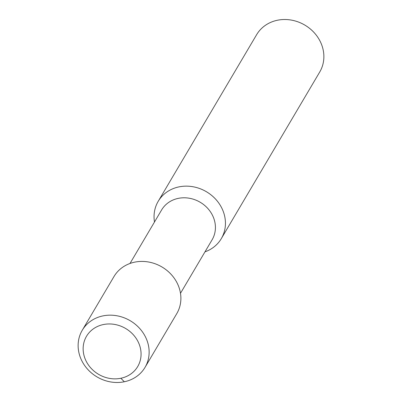 <?xml version="1.0" encoding="UTF-8"?>
<svg xmlns="http://www.w3.org/2000/svg" width="402" height="402" viewBox="0 0 402 402"><rect width="100%" height="100%" fill="white"/><g stroke="black" fill="none" stroke-linecap="round" stroke-linejoin="round"><path stroke-width="0.6" d="M84.49 357.107A29.738 26.612 -149.4 0 0 120.836 378.267A29.738 26.612 -149.4 0 0 139.725 345.715A29.738 26.612 -149.4 0 0 103.384 324.55A29.738 26.612 -149.4 0 0 84.49 357.107M79.777 355.81A36.456 32.627 -149.4 0 0 110.439 381.9A36.456 32.627 -149.4 0 0 145.027 367.373A36.456 32.627 -149.4 0 0 147.489 341.846A36.456 32.627 30.6 0 0 116.831 315.756A36.456 32.627 30.6 0 0 82.244 330.283A36.456 32.627 30.6 0 0 79.777 355.81M82.244 330.283L113.992 276.541A36.456 32.627 30.6 0 1 148.579 262.009A36.456 32.627 30.6 0 1 179.237 288.098A36.456 32.627 -149.4 0 1 176.774 313.625L145.027 367.373M129.997 263.476L161.614 209.944A29.321 26.241 30.6 0 1 189.432 198.261A29.321 26.241 30.6 0 1 214.095 219.241A29.321 26.241 -149.4 0 1 212.11 239.773L180.488 293.304M204.98 251.843A36.652 32.803 -149.4 0 0 221.306 238.622A36.652 32.803 -149.4 0 0 223.783 212.959A36.652 32.803 -149.4 0 0 192.955 186.734A36.652 32.803 -149.4 0 0 158.187 201.342A36.652 32.803 -149.4 0 0 154.489 222.015M158.187 201.342L256.617 34.708A36.652 32.803 30.6 0 1 291.39 20.1A36.652 32.803 30.6 0 1 322.213 46.33A36.652 32.803 -149.4 0 1 319.736 71.993L221.306 238.622M124.334 381.754L120.836 378.267"/></g></svg>
